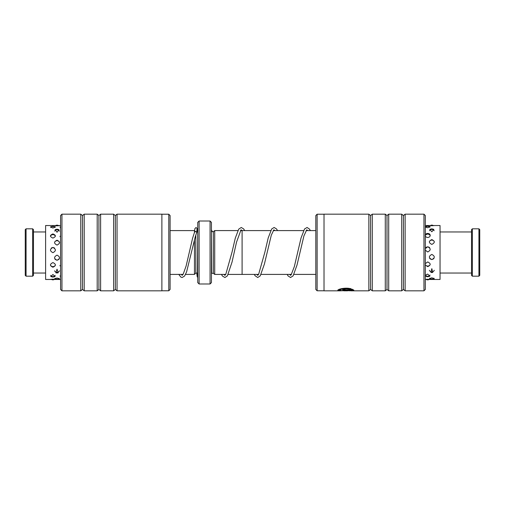 <?xml version="1.0" encoding="UTF-8"?>
<svg xmlns="http://www.w3.org/2000/svg" width="505" height="505" viewBox="0 0 505 505"><rect width="100%" height="100%" fill="white"/><g stroke="black" fill="none" stroke-linecap="round" stroke-linejoin="round"><path stroke-width="0.76" d="M214.713 274.404L213.35 273.306L213.35 231.694L214.713 230.596L214.713 274.417L225.729 274.417M240.393 230.583L242.097 230.583L242.097 274.417L258.598 274.404M197.739 231.94L197.468 273.035L195.826 273.035L194.457 274.404L194.457 239.736M195.826 273.035L195.826 235.002M210.061 221.013L211.431 222.383L211.431 282.617L210.061 283.987L210.061 221.013L199.109 221.013L199.109 283.987L197.739 282.617L197.739 222.383L199.109 221.013M194.457 232.313L194.457 230.596L170.097 230.596M317.121 290.779L315.808 289.46L315.808 215.54L317.121 214.221L317.121 290.779L324.021 290.779M339.448 290.325L339.448 290.053C340.818 288.658 344.271 288.273 349.807 288.898L349.807 289.169C344.271 288.544 340.818 288.929 339.448 290.325L344.208 290.829L351.821 290.64L342.655 290.444L353.853 290.444L349.542 290.817M342.194 290.817L337.839 290.325C337.51 289.157 346.108 287.162 350.95 288.816L349.807 289.169M337.883 290.179L339.625 290.539M351.821 290.552L353.197 290.444M344.265 289.674L345.066 289.005L345.066 289.466L344.265 289.674L345.066 289.857L351.821 289.857L350.937 289.485L352.08 289.169L353.853 290.186L345.066 290.186L342.655 289.674L345.066 289.005M342.655 289.403L345.066 289.914L353.601 289.914M423.954 214.17L425.324 215.54L425.324 289.46L423.954 290.829L423.954 214.17L405.13 214.17L405.13 290.829L423.954 290.829M370.563 289.46L372.28 290.829L372.28 214.17L370.563 215.54L370.563 289.46L368.852 290.829L368.852 214.17L324.021 214.17L324.021 290.829L340.774 290.829M386.994 289.46L388.705 290.829L388.705 214.17L386.994 215.54L386.994 289.46L385.283 290.829L385.283 214.17L372.28 214.17M405.13 214.17L403.419 215.54L403.419 289.46L401.709 290.829L401.709 214.17L388.705 214.17M350.937 289.214L351.821 289.857M349.807 288.898L350.95 288.544M168.784 290.779L168.784 214.221L170.097 215.54L170.097 289.46L168.784 290.779L161.884 290.779M60.581 289.46L60.581 215.54L61.951 214.17L61.951 290.829L60.581 289.46M117.046 290.829L117.046 214.17L161.884 214.17L161.884 290.829L117.046 290.829L115.336 289.46L115.336 215.54L113.625 214.17L100.621 214.17L100.621 290.829L98.911 289.46L98.911 215.54L97.2 214.17L84.196 214.17L84.196 290.829L82.485 289.46L82.485 215.54L80.768 214.17L61.951 214.17M115.336 289.46L113.625 290.829L113.625 214.17M98.911 289.46L97.2 290.829L97.2 214.17M82.485 289.46L80.768 290.829L80.768 214.17M52.924 279.442C49.673 279.492 49.673 279.398 52.924 279.17C56.181 279.398 56.181 279.492 52.924 279.442M52.924 274.505L50.753 276.538L52.924 277.106L55.102 276.538L52.924 274.505M60.581 275.32L60.24 276.772L60.581 276.986M52.924 262.581C49.673 264.203 49.673 265.75 52.924 267.233C56.181 265.744 56.181 264.197 52.924 262.581M60.581 263.926L60.581 266.993M52.924 247.463C49.673 249.192 49.673 250.934 52.924 252.683C56.181 250.928 56.181 249.186 52.924 247.463M60.581 248.908L60.581 252.399M52.924 233.941C49.673 235.235 49.673 236.611 52.924 238.076C56.181 236.611 56.181 235.235 52.924 233.941M60.581 235.033L60.581 237.836M52.924 226.309L50.538 226.802L52.924 228.052L55.31 226.802L52.924 226.309M60.581 226.695L60.082 226.966L60.581 227.932M57.033 279.221L59.489 278.861L57.033 278.002L54.578 278.861L57.033 279.221M57.033 272.997L58.214 272.795L57.033 269.222L55.853 272.795L57.033 272.997M57.033 260.277C60.291 258.585 60.291 256.868 57.033 255.132C53.776 256.875 53.776 258.592 57.033 260.277M57.033 245.083C60.291 243.404 60.291 241.775 57.033 240.203C53.776 241.775 53.776 243.404 57.033 245.083M57.033 232.243L58.99 229.693L57.033 229.182L55.077 229.693L57.033 232.243M57.033 225.836C60.291 225.602 60.291 225.508 57.033 225.558C53.776 225.508 53.776 225.602 57.033 225.836M59.539 225.565L60.581 225.533M55.632 225.539L45.608 225.533L45.608 279.467L50.803 279.467M54.925 225.533L54.527 225.565M427.722 279.398C424.465 279.492 424.465 279.448 427.722 279.265C430.98 279.448 430.98 279.492 427.722 279.398M425.595 276.248L427.722 276.809L429.85 276.248L427.722 274.089L425.324 275.149M425.324 265.03L427.722 266.64C430.98 265.125 430.98 263.553 427.722 261.925L425.324 263.635M425.324 250.133L427.722 251.982C430.98 250.227 430.98 248.492 427.722 246.775L425.324 248.593M425.21 235.393C425.343 236.624 426.182 237.325 427.722 237.489C429.263 237.325 430.096 236.63 430.228 235.393C430.115 234.2 429.282 233.55 427.722 233.436C426.163 233.55 425.33 234.2 425.21 235.393M425.324 227.08L427.722 227.761L430.127 226.612L427.722 226.152L425.361 226.575M431.826 279.113L434.268 278.716L431.826 277.769L429.389 278.716L431.826 279.113M431.826 272.536L432.772 272.403L431.826 268.66L430.885 272.403L431.826 272.536M431.826 259.595C435.083 257.891 435.083 256.168 431.826 254.425C428.575 256.18 428.575 257.897 431.826 259.595M431.826 244.407C435.083 242.741 435.083 241.137 431.826 239.578C428.575 241.137 428.575 242.741 431.826 244.407M431.826 231.789L433.852 229.365L431.826 228.834L429.805 229.365L431.826 231.789M431.826 225.735C435.083 225.552 435.083 225.508 431.826 225.596C428.575 225.508 428.575 225.552 431.826 225.735M434.338 225.539L433.315 225.565M434.243 225.533L440.044 225.533L440.044 279.467L430.14 279.467M430.342 225.565L429.319 225.539M26.071 276.184L25.25 275.364L25.25 229.636L26.071 228.816L26.071 276.184L32.642 276.184L32.642 228.816L26.071 228.816M32.642 228.816L33.463 229.636L33.463 275.364L32.642 276.184M178.776 274.404L180.923 277.15L182.154 277.504L184.584 276.039L186.597 271.892L195.208 237.003L196.735 232.401L195.643 231.359L194.551 232.212M194.558 232.167L192.556 238.347L186.105 266.034L183.163 274.228L182.179 275.313L181.276 274.404M478.929 228.816L479.75 229.636L479.75 275.364L478.929 276.184L478.929 228.816L472.358 228.816L472.358 276.184L478.929 276.184M472.358 276.184L471.537 275.364L471.537 229.636L472.358 228.816M213.35 273.306L211.702 273.306L211.431 231.662M315.808 274.404L293.954 274.404M291.454 274.404L261.098 274.404M228.235 274.417L242.097 274.417M194.457 274.404L185.556 274.404M183.056 274.404L170.097 274.404M210.061 283.987L199.109 283.987M197.468 231.965L196.761 231.965M213.35 231.694L211.702 231.694M214.713 230.583L237.887 230.583M315.808 230.596L306.087 230.596M303.587 230.596L273.23 230.596M270.731 230.596L242.097 230.596M403.419 289.46L405.13 290.829M388.705 290.829L401.709 290.829M344.208 290.829L347.522 290.829M350.962 290.829L368.852 290.829M372.28 290.829L385.283 290.829M403.419 215.54L401.709 214.17M386.994 215.54L385.283 214.17M370.563 215.54L368.852 214.17M324.021 214.221L317.121 214.221M80.768 290.829L61.951 290.829M97.2 290.829L84.196 290.829M113.625 290.829L100.621 290.829M82.485 215.54L84.196 214.17M98.911 215.54L100.621 214.17M115.336 215.54L117.046 214.17M161.884 214.221L168.784 214.221M60.581 279.467L55.051 279.467M58.725 225.741A2.74 2.74 0 0 0 55.342 225.741M59.401 231.126A2.74 2.74 0 0 0 54.666 231.126M59.527 242.331A2.74 2.74 0 0 0 54.54 242.331M54.761 258.819A2.74 2.74 0 0 0 59.3 258.825M54.578 270.806A2.74 2.74 0 0 0 59.489 270.806M55.02 278.331A2.74 2.74 0 0 0 59.047 278.331M60.581 227.439A2.74 2.74 0 0 0 60.291 227.761M60.581 235.797A2.74 2.74 0 0 0 59.962 236.656M59.943 265.472A2.74 2.74 0 0 0 60.581 266.375M60.164 275.667A2.74 2.74 0 0 0 60.581 276.166M55.064 227.547A2.74 2.74 0 0 0 50.79 227.547M55.411 236.22A2.74 2.74 0 0 0 50.443 236.22M54.553 248.081A2.74 2.74 0 0 0 51.302 248.081M50.418 264.999A2.74 2.74 0 0 0 55.436 264.999M50.62 275.383A2.74 2.74 0 0 0 55.228 275.383M51.523 279.461A2.74 2.74 0 0 0 54.332 279.461M429.414 225.533L425.324 225.533M433.46 225.666A2.74 2.74 0 0 0 430.197 225.666M434.18 230.728A2.74 2.74 0 0 0 429.477 230.734M434.332 241.75A2.74 2.74 0 0 0 429.326 241.75M429.654 258.32A2.74 2.74 0 0 0 433.997 258.32M429.364 270.32A2.74 2.74 0 0 0 434.294 270.32M429.78 278.135A2.74 2.74 0 0 0 433.877 278.135M429.831 227.307A2.74 2.74 0 0 0 425.614 227.307M430.203 235.702A2.74 2.74 0 0 0 425.324 235.538M429.641 247.69A2.74 2.74 0 0 0 425.803 247.69M425.324 264.652A2.74 2.74 0 0 0 430.228 264.431M425.399 275.029A2.74 2.74 0 0 0 430.045 275.029M426.233 279.429A2.74 2.74 0 0 0 429.212 279.429M45.608 231.965L33.463 231.965M45.608 273.035L33.463 273.035M196.735 232.401L197.019 229.005M197.739 277.397L197.228 276.898L196.754 273.035M194.564 232.041L194.848 228.702L196.047 227.49L197.215 228.626L197.512 231.965M197.247 275.989L197.739 267.89M244.673 230.596L243.688 228.948L241.264 227.477L238.726 229.131L235.305 238.101L231.991 252.266L225.779 274.341L224.851 275.332L223.961 274.417M212.308 231.694L211.481 229.952M242.173 230.596L241.043 229.794L236.523 242.16L232.01 262.164L227.376 275.888L224.933 277.523L222.415 276.033L221.455 274.417M277.529 230.596L276.544 228.948L274.12 227.477L271.696 228.967L268.212 237.905L264.854 252.241L258.629 274.354L257.702 275.326L256.805 274.404M275.023 230.596L273.861 229.825L271.299 235.185L264.405 264.065L260.226 275.9L257.702 277.516L255.031 275.692L254.305 274.404M310.379 230.596L309.514 229.112L307.072 227.477L304.553 228.967L301.062 237.905L294.352 266.564L291.151 274.834L290.552 275.326L289.662 274.404M307.88 230.596L306.712 229.832L303.909 235.961L297.016 265.043L293.089 275.894L290.545 277.516L288.014 275.882L287.162 274.404M440.044 273.035L471.537 273.035M440.044 231.965L471.537 231.965"/></g></svg>
